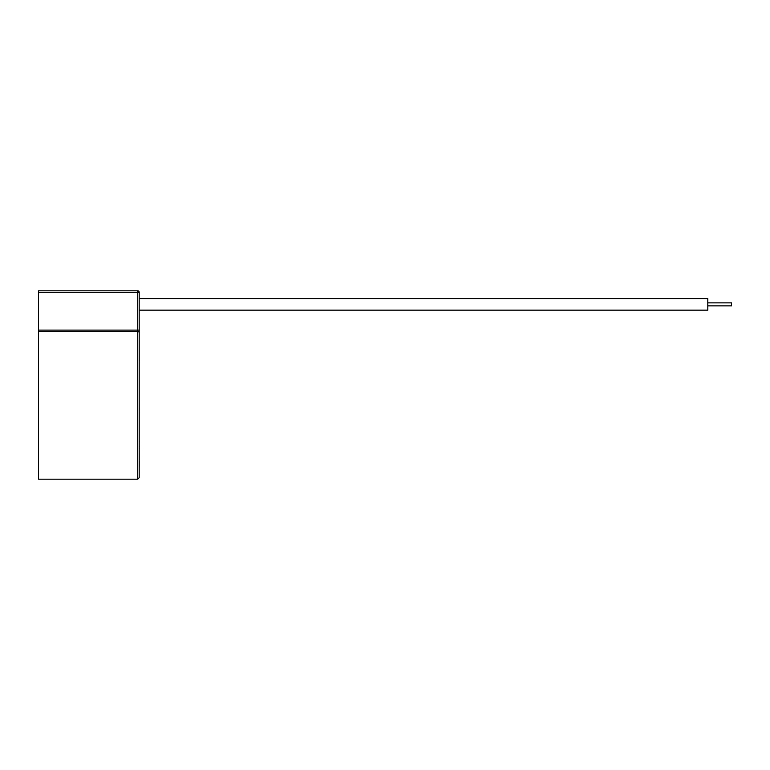 <?xml version="1.0" encoding="UTF-8"?>
<svg xmlns="http://www.w3.org/2000/svg" width="770" height="770" viewBox="0 0 770 770"><rect width="100%" height="100%" fill="white"/><g stroke="black" fill="none" stroke-linecap="round" stroke-linejoin="round"><path stroke-width="1.16" d="M731.5 302.86L707.803 302.86L731.5 302.86L731.5 305.863L707.803 305.863M707.803 298.567L139.187 298.567L707.803 298.567L707.803 310.156L139.187 310.156L707.803 310.156M139.187 402.181L139.187 477.698L137.715 479.181L137.715 331.475A1.482 1.357 -0 0 1 139.187 332.842L139.187 402.181M38.5 292.302L38.5 290.819L137.715 290.819A1.482 1.482 0 0 1 139.187 292.302L139.187 330.118L137.715 330.118L137.715 292.302L38.5 292.302L38.5 330.118L137.715 330.118L137.715 331.475L38.5 331.475L38.5 479.181L137.715 479.181M139.206 474.204L139.187 473.512M139.187 473.55L139.187 459.882M139.206 466.533L139.206 461.153M139.187 447.024L139.187 441.537M139.187 403.23L139.187 360.581M139.206 360.581L139.187 330.118M38.5 331.475L38.5 330.118M139.187 441.2L139.187 409.89M139.206 441.537L139.206 440.892M139.206 447.024L139.206 446.523M139.206 459.882L139.187 449.574M139.206 447.976L139.187 448.843M139.206 448.843L139.187 448.178M139.206 409.89L139.187 406.127M139.206 406.127L139.187 404.991M137.715 290.819L137.715 292.302L139.187 292.302A1.482 1.482 0 0 0 137.715 290.819"/></g></svg>
